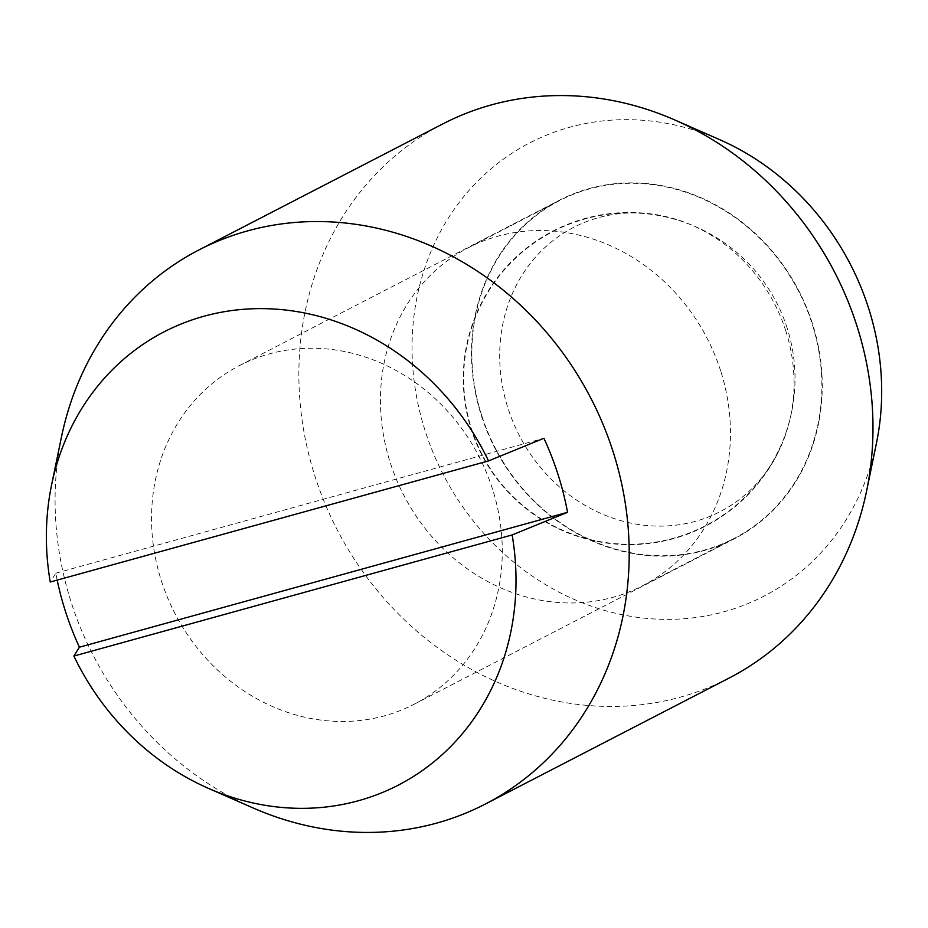 <?xml version="1.0" encoding="UTF-8"?>
<svg xmlns="http://www.w3.org/2000/svg" width="928" height="928" viewBox="0 0 928 928"><rect width="100%" height="100%" fill="white"/><g stroke="black" fill="none" stroke-linecap="round" stroke-linejoin="round"><path stroke-width="0.7" stroke-dasharray="4.64 3.48" d="M253.135 807.975A311.866 280.07 62.7 0 1 71.073 601.901A311.866 280.07 62.7 0 1 61.457 437.076M442.737 123.946A311.866 280.07 -117.3 0 0 314.859 475.913A311.866 280.07 -117.3 0 0 680.421 697.125A311.866 280.07 -117.3 0 0 729.106 678.066M876.473 443.062A255.119 229.1 62.7 0 1 724.165 611.738A255.119 229.1 62.7 0 1 425.128 430.789A255.119 229.1 62.7 0 1 569.56 127.287A255.119 229.1 62.7 0 1 719.676 139.664M492.513 489.102A190.53 171.1 -117.3 0 0 239.424 365.597A190.53 171.1 -117.3 0 0 161.31 580.638A190.53 171.1 -117.3 0 0 414.387 704.132A190.53 171.1 -117.3 0 0 492.513 489.102M812.476 323.744A190.53 171.1 -117.3 0 0 559.387 200.239A190.53 171.1 -117.3 0 0 481.261 415.28A190.53 171.1 -117.3 0 0 734.35 538.774A190.53 171.1 -117.3 0 0 812.476 323.744M57.176 580.128A283.492 254.585 62.7 0 1 55.796 573.179L50.251 582.03M55.796 573.179L543.924 438.283M720.72 371.084A190.147 170.752 -117.3 0 0 468.153 247.834A190.147 170.752 -117.3 0 0 390.189 462.422A190.147 170.752 -117.3 0 0 642.744 585.672A190.147 170.752 -117.3 0 0 720.72 371.084M481.597 415.176A190.147 170.752 62.7 0 1 559.572 200.587A190.147 170.752 62.7 0 1 812.128 323.837A190.147 170.752 62.7 0 1 734.164 538.426A190.147 170.752 62.7 0 1 481.597 415.176M785.854 331.099A159.906 143.596 -117.3 0 0 659.669 215.284A159.906 143.596 -117.3 0 0 507.883 407.914A159.906 143.596 -117.3 0 0 695.316 521.339A159.906 143.596 -117.3 0 0 780.077 448.27A159.906 143.596 -117.3 0 0 785.854 331.099M239.424 365.597L559.387 200.239M414.387 704.132L734.35 538.774M468.153 247.834L559.572 200.587M659.669 215.284A166.077 166.077 0 0 0 471.134 429.061A166.077 166.077 0 0 0 780.077 448.27M642.744 585.672L734.164 538.426M787.188 328.187A165.683 165.683 0 0 0 578.968 220.725A165.683 165.683 0 0 0 471.505 428.933A165.683 165.683 0 0 0 679.714 536.407A165.683 165.683 0 0 0 787.188 328.187"/><path stroke-width="1.39" d="M51.585 484.938A255.119 229.1 -117.3 0 0 50.251 582.03L488.522 460.914A255.119 229.1 -117.3 0 0 203.893 316.262A255.119 229.1 -117.3 0 0 51.585 484.938L61.457 437.076A311.866 280.07 62.7 0 1 198.952 249.934A311.866 280.07 62.7 0 1 247.637 230.875A311.866 280.07 62.7 0 1 613.211 452.087A311.866 280.07 62.7 0 1 485.332 804.054A311.866 280.07 62.7 0 1 436.647 823.113A311.866 280.07 62.7 0 1 253.135 807.975L208.382 788.336A255.119 229.1 -117.3 0 0 358.51 800.713A255.119 229.1 -117.3 0 0 512.14 534.946L73.88 656.061L79.425 647.199A283.492 254.585 62.7 0 1 57.176 580.128M485.332 804.054L729.106 678.066A311.866 280.07 -117.3 0 0 866.613 490.924A311.866 280.07 -117.3 0 0 856.985 326.099A311.866 280.07 -117.3 0 0 674.934 120.025A311.866 280.07 -117.3 0 0 491.422 104.887A311.866 280.07 -117.3 0 0 442.737 123.946L198.952 249.934M488.522 460.914L543.924 438.283A283.492 254.585 62.7 0 1 567.542 512.314L512.14 534.946M567.542 512.314L79.425 647.199M73.88 656.061A255.119 229.1 -117.3 0 0 208.382 788.336M674.934 120.025L719.676 139.664A255.119 229.1 62.7 0 1 876.473 443.062L866.613 490.924"/></g></svg>
